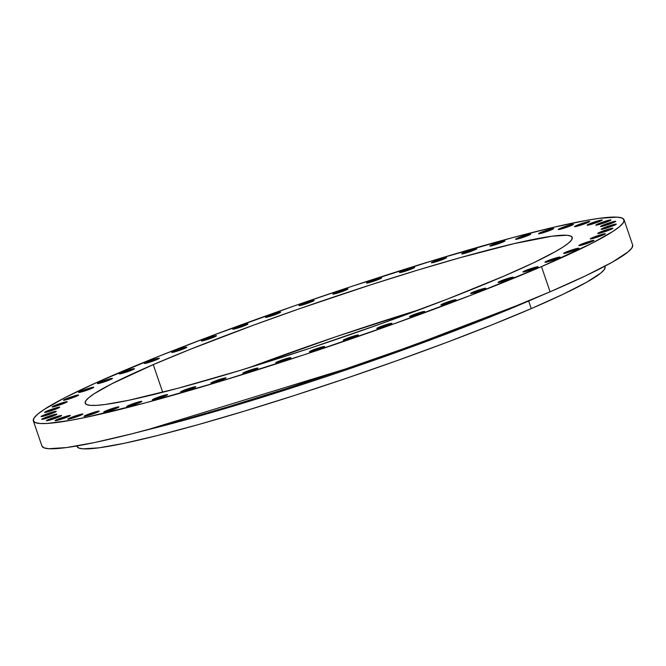 <?xml version="1.0" encoding="UTF-8"?>
<svg xmlns="http://www.w3.org/2000/svg" width="666" height="666" viewBox="0 0 666 666"><rect width="100%" height="100%" fill="white"/><g stroke="black" fill="none" stroke-linecap="round" stroke-linejoin="round"><path stroke-width="1" d="M86.13 415.126A8.017 0.641 161.2 0 1 94.339 412.196A8.017 0.641 161.2 0 1 99.176 411.163A8.017 0.641 161.2 0 1 97.061 412.371L88.819 415.309L84.008 416.325L94.364 412.179L99.009 411.097L97.061 412.371A8.017 0.641 161.2 0 1 88.853 415.301A8.017 0.641 161.2 0 1 84.008 416.333A8.017 0.641 161.2 0 1 86.13 415.126L86.422 415.992L86.13 415.126M69.847 417.998A8.017 0.641 161.2 0 1 78.047 415.06A8.017 0.641 161.2 0 1 82.892 414.036A8.017 0.641 161.2 0 1 80.769 415.234L72.536 418.181L67.724 419.197L78.08 415.051L82.726 413.969L80.769 415.234A8.017 0.641 161.2 0 1 72.569 418.173A8.017 0.641 161.2 0 1 67.724 419.197A8.017 0.641 161.2 0 1 69.847 417.998L70.138 418.856L69.847 417.998M57.251 419.463A8.017 0.641 161.2 0 1 65.459 416.525A8.017 0.641 161.2 0 1 70.305 415.501A8.017 0.641 161.2 0 1 68.182 416.7L59.948 419.647L55.128 420.662L65.493 416.516L70.13 415.434L68.182 416.7A8.017 0.641 161.2 0 1 59.973 419.638A8.017 0.641 161.2 0 1 55.128 420.662A8.017 0.641 161.2 0 1 57.251 419.463L57.542 420.321L57.251 419.463M48.543 419.505A8.017 0.641 161.2 0 1 56.752 416.566A8.017 0.641 161.2 0 1 61.597 415.542A8.017 0.641 161.2 0 1 59.474 416.741L51.232 419.688L46.42 420.704L56.777 416.558L61.422 415.476L59.474 416.741A8.017 0.641 161.2 0 1 51.265 419.68A8.017 0.641 161.2 0 1 46.42 420.704A8.017 0.641 161.2 0 1 48.543 419.505L48.834 420.363L48.543 419.505M43.839 418.115A8.017 0.641 161.2 0 1 52.048 415.184A8.017 0.641 161.2 0 1 56.885 414.152A8.017 0.641 161.2 0 1 54.77 415.359L46.528 418.306L41.717 419.314L52.073 415.176L56.718 414.085L54.77 415.359A8.017 0.641 161.2 0 1 46.562 418.298A8.017 0.641 161.2 0 1 41.717 419.322A8.017 0.641 161.2 0 1 43.839 418.115L44.131 418.981L43.839 418.115M43.207 415.326A8.017 0.641 161.2 0 1 51.415 412.396A8.017 0.641 161.2 0 1 56.26 411.363A8.017 0.641 161.2 0 1 54.137 412.57L45.896 415.509L41.084 416.525L51.44 412.379L56.086 411.297L54.137 412.57A8.017 0.641 161.2 0 1 45.929 415.501A8.017 0.641 161.2 0 1 41.084 416.533A8.017 0.641 161.2 0 1 43.207 415.326L43.498 416.192L43.207 415.326M46.662 411.172A8.017 0.641 161.2 0 1 54.87 408.233A8.017 0.641 161.2 0 1 59.707 407.209A8.017 0.641 161.2 0 1 57.592 408.408L49.351 411.355L44.539 412.371L54.895 408.225L59.54 407.142L57.592 408.408A8.017 0.641 161.2 0 1 49.384 411.347A8.017 0.641 161.2 0 1 44.539 412.371A8.017 0.641 161.2 0 1 46.662 411.172L46.953 412.029L46.662 411.172M54.146 405.711A8.017 0.641 161.2 0 1 62.354 402.772A8.017 0.641 161.2 0 1 67.199 401.748A8.017 0.641 161.2 0 1 65.077 402.947L56.835 405.894L52.023 406.909L62.379 402.764L67.025 401.681L65.077 402.947A8.017 0.641 161.2 0 1 56.868 405.885A8.017 0.641 161.2 0 1 52.023 406.909A8.017 0.641 161.2 0 1 54.146 405.711L54.437 406.568L54.146 405.711M65.551 399.026A8.017 0.641 161.2 0 1 73.76 396.087A8.017 0.641 161.2 0 1 78.605 395.063A8.017 0.641 161.2 0 1 76.482 396.262L68.248 399.209L63.428 400.224L73.793 396.079L78.43 394.996L76.482 396.262A8.017 0.641 161.2 0 1 68.273 399.2A8.017 0.641 161.2 0 1 63.437 400.224A8.017 0.641 161.2 0 1 65.551 399.026L65.851 399.883L65.551 399.026M80.719 391.208A8.017 0.641 161.2 0 1 88.928 388.278A8.017 0.641 161.2 0 1 93.773 387.246A8.017 0.641 161.2 0 1 91.65 388.453L83.416 391.392L78.596 392.407L88.961 388.261L93.598 387.179L91.65 388.453A8.017 0.641 161.2 0 1 83.441 391.383A8.017 0.641 161.2 0 1 78.605 392.416A8.017 0.641 161.2 0 1 80.719 391.208L81.019 392.074L80.719 391.208M99.425 382.384A8.017 0.641 161.2 0 1 107.634 379.445A8.017 0.641 161.2 0 1 112.479 378.421A8.017 0.641 161.2 0 1 110.356 379.62L102.123 382.567L97.303 383.583L107.667 379.437L112.304 378.355L110.356 379.62A8.017 0.641 161.2 0 1 102.148 382.559A8.017 0.641 161.2 0 1 97.303 383.583A8.017 0.641 161.2 0 1 99.425 382.384L99.717 383.241L99.425 382.384M121.395 372.669A8.017 0.641 161.2 0 1 129.604 369.738A8.017 0.641 161.2 0 1 134.449 368.706A8.017 0.641 161.2 0 1 132.326 369.913L124.084 372.852L119.272 373.867L129.629 369.73L134.274 368.639L132.326 369.913A8.017 0.641 161.2 0 1 124.117 372.843A8.017 0.641 161.2 0 1 119.272 373.876A8.017 0.641 161.2 0 1 121.395 372.669L121.687 373.534L121.395 372.669M146.304 362.212A8.017 0.641 161.2 0 1 154.512 359.282A8.017 0.641 161.2 0 1 159.357 358.25A8.017 0.641 161.2 0 1 157.234 359.457L149.001 362.404L144.181 363.411L154.545 359.274L159.182 358.183L157.234 359.457A8.017 0.641 161.2 0 1 149.026 362.396A8.017 0.641 161.2 0 1 144.189 363.42A8.017 0.641 161.2 0 1 146.304 362.212L146.603 363.078L146.304 362.212M173.801 351.173A8.017 0.641 161.2 0 1 182.009 348.235A8.017 0.641 161.2 0 1 186.846 347.211A8.017 0.641 161.2 0 1 184.732 348.41L176.49 351.357L171.678 352.364L182.034 348.226L186.68 347.144L184.732 348.41A8.017 0.641 161.2 0 1 176.523 351.348A8.017 0.641 161.2 0 1 171.678 352.372A8.017 0.641 161.2 0 1 173.801 351.173L174.092 352.031L173.801 351.173M203.471 339.693A8.017 0.641 161.2 0 1 211.68 336.763A8.017 0.641 161.2 0 1 216.517 335.731A8.017 0.641 161.2 0 1 214.402 336.938L206.16 339.876L201.348 340.892L211.705 336.755L216.35 335.664L214.402 336.938A8.017 0.641 161.2 0 1 206.194 339.868A8.017 0.641 161.2 0 1 201.348 340.9A8.017 0.641 161.2 0 1 203.471 339.693L203.763 340.559L203.471 339.693M234.89 327.955A8.017 0.641 161.2 0 1 243.098 325.025A8.017 0.641 161.2 0 1 247.935 323.992A8.017 0.641 161.2 0 1 245.812 325.199L237.579 328.138L232.767 329.154L243.123 325.016L247.769 323.926L245.812 325.199A8.017 0.641 161.2 0 1 237.612 328.13A8.017 0.641 161.2 0 1 232.767 329.162A8.017 0.641 161.2 0 1 234.89 327.955L235.181 328.821L234.89 327.955M267.59 316.125A8.017 0.641 161.2 0 1 275.799 313.195A8.017 0.641 161.2 0 1 280.644 312.163A8.017 0.641 161.2 0 1 278.521 313.37L270.288 316.317L265.468 317.324L275.832 313.187L280.469 312.096L278.521 313.37A8.017 0.641 161.2 0 1 270.313 316.3A8.017 0.641 161.2 0 1 265.468 317.332A8.017 0.641 161.2 0 1 267.59 316.125L267.882 316.991L267.59 316.125M301.107 304.379A8.017 0.641 161.2 0 1 309.315 301.448A8.017 0.641 161.2 0 1 314.161 300.416A8.017 0.641 161.2 0 1 312.038 301.623L303.804 304.562L298.984 305.577L309.349 301.44L313.986 300.349L312.038 301.623A8.017 0.641 161.2 0 1 303.829 304.553A8.017 0.641 161.2 0 1 298.992 305.586A8.017 0.641 161.2 0 1 301.107 304.379L301.407 305.244L301.107 304.379M334.948 292.89A8.017 0.641 161.2 0 1 343.156 289.951A8.017 0.641 161.2 0 1 348.002 288.927A8.017 0.641 161.2 0 1 345.879 290.126L337.645 293.073L332.825 294.081L343.19 289.943L347.827 288.853L345.879 290.126A8.017 0.641 161.2 0 1 337.67 293.065A8.017 0.641 161.2 0 1 332.825 294.089A8.017 0.641 161.2 0 1 334.948 292.89L335.239 293.748L334.948 292.89M368.623 281.81A8.017 0.641 161.2 0 1 376.831 278.879A8.017 0.641 161.2 0 1 381.668 277.847A8.017 0.641 161.2 0 1 379.553 279.054L371.312 281.993L366.5 283.008L376.856 278.871L381.501 277.78L379.553 279.054A8.017 0.641 161.2 0 1 371.345 281.984A8.017 0.641 161.2 0 1 366.5 283.017A8.017 0.641 161.2 0 1 368.623 281.81L368.914 282.675L368.623 281.81M401.623 271.32A8.017 0.641 161.2 0 1 409.831 268.381A8.017 0.641 161.2 0 1 414.677 267.357A8.017 0.641 161.2 0 1 412.554 268.556L404.32 271.503L399.508 272.519L409.865 268.373L414.51 267.291L412.554 268.556A8.017 0.641 161.2 0 1 404.345 271.495A8.017 0.641 161.2 0 1 399.508 272.519A8.017 0.641 161.2 0 1 401.623 271.32L401.923 272.178L401.623 271.32M433.491 261.563A8.017 0.641 161.2 0 1 441.7 258.624A8.017 0.641 161.2 0 1 446.545 257.6A8.017 0.641 161.2 0 1 444.422 258.799L436.188 261.746L431.368 262.762L441.733 258.616L446.37 257.534L444.422 258.799A8.017 0.641 161.2 0 1 436.213 261.738A8.017 0.641 161.2 0 1 431.368 262.762A8.017 0.641 161.2 0 1 433.491 261.563L433.782 262.421L433.491 261.563M463.752 252.68A8.017 0.641 161.2 0 1 471.961 249.742A8.017 0.641 161.2 0 1 476.798 248.718A8.017 0.641 161.2 0 1 474.683 249.925L466.441 252.864L461.63 253.879L471.986 249.733L476.631 248.651L474.683 249.925A8.017 0.641 161.2 0 1 466.475 252.855A8.017 0.641 161.2 0 1 461.63 253.879A8.017 0.641 161.2 0 1 463.752 252.68L464.044 253.538L463.752 252.68M491.958 244.805A8.017 0.641 161.2 0 1 500.166 241.875A8.017 0.641 161.2 0 1 505.011 240.842A8.017 0.641 161.2 0 1 502.888 242.049L494.647 244.988L489.835 246.004L500.199 241.858L504.836 240.776L502.888 242.049A8.017 0.641 161.2 0 1 494.68 244.98A8.017 0.641 161.2 0 1 489.835 246.012A8.017 0.641 161.2 0 1 491.958 244.805L492.249 245.671L491.958 244.805M517.707 238.053A8.017 0.641 161.2 0 1 525.915 235.115A8.017 0.641 161.2 0 1 530.76 234.091A8.017 0.641 161.2 0 1 528.638 235.289L520.396 238.237L515.584 239.252L525.94 235.106L530.586 234.024L528.638 235.289A8.017 0.641 161.2 0 1 520.429 238.228A8.017 0.641 161.2 0 1 515.584 239.252A8.017 0.641 161.2 0 1 517.707 238.053L517.998 238.911L517.707 238.053M540.617 232.517A8.017 0.641 161.2 0 1 548.826 229.587A8.017 0.641 161.2 0 1 553.671 228.555A8.017 0.641 161.2 0 1 551.548 229.762L543.314 232.709L538.494 233.716L548.859 229.579L553.496 228.488L551.548 229.762A8.017 0.641 161.2 0 1 543.339 232.692A8.017 0.641 161.2 0 1 538.494 233.724A8.017 0.641 161.2 0 1 540.617 232.517L540.909 233.383L540.617 232.517M560.364 228.288A8.017 0.641 161.2 0 1 568.573 225.349A8.017 0.641 161.2 0 1 573.409 224.325A8.017 0.641 161.2 0 1 571.295 225.524L563.053 228.471L558.241 229.487L568.597 225.341L573.243 224.259L571.295 225.524A8.017 0.641 161.2 0 1 563.086 228.463A8.017 0.641 161.2 0 1 558.241 229.487A8.017 0.641 161.2 0 1 560.364 228.288L560.655 229.146L560.364 228.288M576.648 225.416A8.017 0.641 161.2 0 1 584.856 222.486A8.017 0.641 161.2 0 1 589.693 221.453A8.017 0.641 161.2 0 1 587.578 222.66L579.337 225.599L574.525 226.615L584.881 222.477L589.527 221.387L587.578 222.66A8.017 0.641 161.2 0 1 579.37 225.591A8.017 0.641 161.2 0 1 574.525 226.623A8.017 0.641 161.2 0 1 576.648 225.416L576.939 226.282L576.648 225.416M589.235 223.951A8.017 0.641 161.2 0 1 597.444 221.012A8.017 0.641 161.2 0 1 602.289 219.988A8.017 0.641 161.2 0 1 600.166 221.195L591.924 224.134L587.112 225.15L597.477 221.004L602.114 219.922L600.166 221.195A8.017 0.641 161.2 0 1 591.957 224.126A8.017 0.641 161.2 0 1 587.112 225.158A8.017 0.641 161.2 0 1 589.235 223.951L589.527 224.817L589.235 223.951M597.943 223.909A8.017 0.641 161.2 0 1 606.152 220.979A8.017 0.641 161.2 0 1 610.997 219.946A8.017 0.641 161.2 0 1 608.874 221.154L600.64 224.092L595.82 225.108L606.185 220.97L610.822 219.88L608.874 221.154A8.017 0.641 161.2 0 1 600.665 224.084A8.017 0.641 161.2 0 1 595.829 225.116A8.017 0.641 161.2 0 1 597.943 223.909L598.243 224.775L597.943 223.909M602.655 225.299A8.017 0.641 161.2 0 1 610.864 222.361A8.017 0.641 161.2 0 1 615.7 221.337A8.017 0.641 161.2 0 1 613.586 222.536L605.344 225.483L600.532 226.49L610.889 222.352L615.534 221.27L613.586 222.536A8.017 0.641 161.2 0 1 605.377 225.474A8.017 0.641 161.2 0 1 600.532 226.498A8.017 0.641 161.2 0 1 602.655 225.299L602.946 226.157L602.655 225.299M603.279 228.088A8.017 0.641 161.2 0 1 611.488 225.15A8.017 0.641 161.2 0 1 616.333 224.126A8.017 0.641 161.2 0 1 614.21 225.324L605.977 228.272L601.157 229.287L611.521 225.141L616.158 224.059L614.21 225.324A8.017 0.641 161.2 0 1 606.002 228.263A8.017 0.641 161.2 0 1 601.165 229.287A8.017 0.641 161.2 0 1 603.279 228.088L603.579 228.946L603.279 228.088M599.833 232.243A8.017 0.641 161.2 0 1 608.041 229.312A8.017 0.641 161.2 0 1 612.878 228.28A8.017 0.641 161.2 0 1 610.764 229.487L602.522 232.426L597.71 233.441L608.066 229.304L612.712 228.213L610.764 229.487A8.017 0.641 161.2 0 1 602.555 232.417A8.017 0.641 161.2 0 1 597.71 233.45A8.017 0.641 161.2 0 1 599.833 232.243L600.124 233.108L599.833 232.243M592.34 237.704A8.017 0.641 161.2 0 1 600.549 234.773A8.017 0.641 161.2 0 1 605.394 233.741A8.017 0.641 161.2 0 1 603.271 234.948L595.038 237.887L590.218 238.903L600.582 234.765L605.227 233.674L603.271 234.948A8.017 0.641 161.2 0 1 595.063 237.879A8.017 0.641 161.2 0 1 590.226 238.911A8.017 0.641 161.2 0 1 592.34 237.704L592.64 238.57L592.34 237.704M580.935 244.389A8.017 0.641 161.2 0 1 589.144 241.458A8.017 0.641 161.2 0 1 593.989 240.426A8.017 0.641 161.2 0 1 591.866 241.633L583.624 244.58L578.812 245.588L589.169 241.45L593.814 240.359L591.866 241.633A8.017 0.641 161.2 0 1 583.657 244.564A8.017 0.641 161.2 0 1 578.812 245.596A8.017 0.641 161.2 0 1 580.935 244.389L581.227 245.255L580.935 244.389M565.767 252.206A8.017 0.641 161.2 0 1 573.975 249.267A8.017 0.641 161.2 0 1 578.821 248.243A8.017 0.641 161.2 0 1 576.698 249.442L568.456 252.389L563.644 253.405L574 249.259L578.646 248.177L576.698 249.442A8.017 0.641 161.2 0 1 568.489 252.381A8.017 0.641 161.2 0 1 563.644 253.405A8.017 0.641 161.2 0 1 565.767 252.206L566.058 253.063L565.767 252.206M547.061 261.03A8.017 0.641 161.2 0 1 555.269 258.1A8.017 0.641 161.2 0 1 560.114 257.068A8.017 0.641 161.2 0 1 557.991 258.275L549.758 261.214L544.938 262.229L555.302 258.092L559.94 257.001L557.991 258.275A8.017 0.641 161.2 0 1 549.783 261.205A8.017 0.641 161.2 0 1 544.938 262.238A8.017 0.641 161.2 0 1 547.061 261.03L547.352 261.896L547.061 261.03M525.091 270.746A8.017 0.641 161.2 0 1 533.3 267.807A8.017 0.641 161.2 0 1 538.145 266.783A8.017 0.641 161.2 0 1 536.022 267.982L527.788 270.929L522.968 271.944L533.333 267.799L537.97 266.716L536.022 267.982A8.017 0.641 161.2 0 1 527.813 270.92A8.017 0.641 161.2 0 1 522.977 271.944A8.017 0.641 161.2 0 1 525.091 270.746L525.391 271.603L525.091 270.746M500.183 281.202A8.017 0.641 161.2 0 1 508.391 278.263A8.017 0.641 161.2 0 1 513.236 277.239A8.017 0.641 161.2 0 1 511.113 278.438L502.872 281.385L498.06 282.401L508.424 278.255L513.061 277.173L511.113 278.438A8.017 0.641 161.2 0 1 502.905 281.377A8.017 0.641 161.2 0 1 498.06 282.401A8.017 0.641 161.2 0 1 500.183 281.202L500.474 282.059L500.183 281.202M472.693 292.241A8.017 0.641 161.2 0 1 480.902 289.31A8.017 0.641 161.2 0 1 485.739 288.286A8.017 0.641 161.2 0 1 483.624 289.485L475.382 292.432L470.571 293.44L480.927 289.302L485.572 288.212L483.624 289.485A8.017 0.641 161.2 0 1 475.416 292.424A8.017 0.641 161.2 0 1 470.571 293.448A8.017 0.641 161.2 0 1 472.693 292.241L472.985 293.107L472.693 292.241M443.023 303.721A8.017 0.641 161.2 0 1 451.232 300.782A8.017 0.641 161.2 0 1 456.068 299.758A8.017 0.641 161.2 0 1 453.954 300.957L445.712 303.904L440.9 304.92L451.257 300.774L455.902 299.692L453.954 300.957A8.017 0.641 161.2 0 1 445.745 303.896A8.017 0.641 161.2 0 1 440.9 304.92A8.017 0.641 161.2 0 1 443.023 303.721L443.315 304.578L443.023 303.721M411.605 315.459A8.017 0.641 161.2 0 1 419.813 312.52A8.017 0.641 161.2 0 1 424.65 311.497A8.017 0.641 161.2 0 1 422.535 312.695L414.294 315.642L409.482 316.658L419.838 312.512L424.483 311.43L422.535 312.695A8.017 0.641 161.2 0 1 414.327 315.634A8.017 0.641 161.2 0 1 409.482 316.658A8.017 0.641 161.2 0 1 411.605 315.459L411.896 316.317L411.605 315.459M378.896 327.289A8.017 0.641 161.2 0 1 387.104 324.35A8.017 0.641 161.2 0 1 391.949 323.326A8.017 0.641 161.2 0 1 389.826 324.525L381.585 327.472L376.773 328.488L387.137 324.342L391.775 323.26L389.826 324.525A8.017 0.641 161.2 0 1 381.618 327.464A8.017 0.641 161.2 0 1 376.773 328.488A8.017 0.641 161.2 0 1 378.896 327.289L379.187 328.147L378.896 327.289M345.379 339.036A8.017 0.641 161.2 0 1 353.588 336.097A8.017 0.641 161.2 0 1 358.433 335.073A8.017 0.641 161.2 0 1 356.31 336.272L348.068 339.219L343.256 340.234L353.621 336.089L358.258 335.006L356.31 336.272A8.017 0.641 161.2 0 1 348.102 339.21A8.017 0.641 161.2 0 1 343.256 340.234A8.017 0.641 161.2 0 1 345.379 339.036L345.671 339.893L345.379 339.036M311.538 350.532A8.017 0.641 161.2 0 1 319.747 347.594A8.017 0.641 161.2 0 1 324.592 346.57A8.017 0.641 161.2 0 1 322.469 347.769L314.227 350.716L309.415 351.723L319.78 347.585L324.417 346.495L322.469 347.769A8.017 0.641 161.2 0 1 314.26 350.707A8.017 0.641 161.2 0 1 309.415 351.731A8.017 0.641 161.2 0 1 311.538 350.532L311.83 351.39L311.538 350.532M277.872 361.605A8.017 0.641 161.2 0 1 286.08 358.666A8.017 0.641 161.2 0 1 290.917 357.642A8.017 0.641 161.2 0 1 288.803 358.841L280.561 361.788L275.749 362.804L286.105 358.658L290.751 357.575L288.803 358.841A8.017 0.641 161.2 0 1 280.594 361.78A8.017 0.641 161.2 0 1 275.749 362.804A8.017 0.641 161.2 0 1 277.872 361.605L278.163 362.462L277.872 361.605M244.863 372.094A8.017 0.641 161.2 0 1 253.072 369.164A8.017 0.641 161.2 0 1 257.917 368.132A8.017 0.641 161.2 0 1 255.794 369.339L247.552 372.277L242.74 373.293L253.097 369.147L257.742 368.065L255.794 369.339A8.017 0.641 161.2 0 1 247.585 372.269A8.017 0.641 161.2 0 1 242.74 373.301A8.017 0.641 161.2 0 1 244.863 372.094L245.155 372.96L244.863 372.094M212.995 381.851A8.017 0.641 161.2 0 1 221.204 378.921A8.017 0.641 161.2 0 1 226.049 377.888A8.017 0.641 161.2 0 1 223.926 379.096L215.692 382.034L210.872 383.05L221.237 378.912L225.874 377.822L223.926 379.096A8.017 0.641 161.2 0 1 215.717 382.026A8.017 0.641 161.2 0 1 210.872 383.058A8.017 0.641 161.2 0 1 212.995 381.851L213.286 382.717L212.995 381.851M182.742 390.734A8.017 0.641 161.2 0 1 190.951 387.795A8.017 0.641 161.2 0 1 195.787 386.771A8.017 0.641 161.2 0 1 193.673 387.978L185.431 390.917L180.619 391.933L190.976 387.787L195.621 386.705L193.673 387.978A8.017 0.641 161.2 0 1 185.464 390.909A8.017 0.641 161.2 0 1 180.619 391.941A8.017 0.641 161.2 0 1 182.742 390.734L183.033 391.6L182.742 390.734M154.529 398.609A8.017 0.641 161.2 0 1 162.737 395.671A8.017 0.641 161.2 0 1 167.582 394.647A8.017 0.641 161.2 0 1 165.459 395.845L157.226 398.792L152.406 399.808L162.77 395.662L167.407 394.58L165.459 395.845A8.017 0.641 161.2 0 1 157.251 398.784A8.017 0.641 161.2 0 1 152.414 399.808A8.017 0.641 161.2 0 1 154.529 398.609L154.82 399.467L154.529 398.609M105.869 410.897A8.017 0.641 161.2 0 1 114.077 407.958A8.017 0.641 161.2 0 1 118.923 406.934A8.017 0.641 161.2 0 1 116.8 408.133L108.566 411.08L103.746 412.096L114.111 407.95L118.748 406.868L116.8 408.133A8.017 0.641 161.2 0 1 108.591 411.072A8.017 0.641 161.2 0 1 103.746 412.096A8.017 0.641 161.2 0 1 105.869 410.897L106.16 411.755L105.869 410.897M128.779 405.361A8.017 0.641 161.2 0 1 136.988 402.422A8.017 0.641 161.2 0 1 141.833 401.398A8.017 0.641 161.2 0 1 139.71 402.605L131.477 405.544L126.657 406.56L137.021 402.414L141.658 401.332L139.71 402.605A8.017 0.641 161.2 0 1 131.502 405.536A8.017 0.641 161.2 0 1 126.665 406.568A8.017 0.641 161.2 0 1 128.779 405.361L129.079 406.227L128.779 405.361M540.276 295.979L528.679 301.04A278.871 22.203 161.2 0 1 146.229 430.128L375.599 359.74L528.679 301.04L531.26 308.608L528.679 301.04A278.871 22.203 161.2 0 0 540.276 295.979M76.881 445.954L77.073 446.495A278.871 22.203 -18.8 0 0 245.604 410.755A278.871 22.203 -18.8 0 0 531.26 308.608A278.871 22.203 -18.8 0 0 605.061 266.75L604.878 266.209M420.621 309.29A257.234 20.48 -18.8 0 0 249.159 367.657L336.521 336.538L420.621 309.29M153.272 364.618A257.234 20.48 161.2 0 1 416.758 270.396A257.234 20.48 161.2 0 1 572.227 237.429A257.234 20.48 161.2 0 1 504.145 276.032L447.527 299.051L380.677 323.892L309.357 348.435L239.702 370.546L177.705 388.345L128.721 400.283L105.428 404.453L96.953 405.328L90.718 405.386L86.763 404.628L85.148 403.063L85.872 400.691L88.944 397.552L94.314 393.664L111.771 383.816L153.272 364.618L189.619 349.583L253.663 325.116L300.316 308.441L371.77 284.482L417.724 270.105L460.248 257.659L514.102 243.631L551.989 236.205L566.708 235.265L570.654 236.022L572.269 237.595L571.545 239.96L568.473 243.107L563.103 246.986L555.469 251.582L533.749 262.704L504.145 276.032A257.234 20.48 161.2 0 1 240.659 370.254A257.234 20.48 161.2 0 1 85.198 403.23A257.234 20.48 161.2 0 1 153.272 364.618L162.687 392.274L153.272 364.618M541.491 266.608A311.996 24.842 161.2 0 1 221.911 380.885A311.996 24.842 161.2 0 1 33.358 420.87A311.996 24.842 161.2 0 1 115.926 374.051A311.996 24.842 161.2 0 1 435.506 259.765A311.996 24.842 161.2 0 1 624.059 219.78A311.996 24.842 161.2 0 1 541.491 266.608L550.074 291.808L541.491 266.608L591.833 243.323L612.995 231.377L619.513 226.665L623.234 222.852L624.117 219.988L622.161 218.082L617.365 217.158L599.525 218.298L586.638 220.346L553.571 227.306L511.854 237.837L436.671 259.415L352.181 286.238L294.272 305.91L210.573 336.213L160.006 355.81L96.861 382.434L65.584 397.336L44.422 409.274L37.904 413.986L34.182 417.798L33.3 420.671L35.265 422.577L40.052 423.501L47.619 423.426L70.779 420.313L86.147 417.299L145.563 402.822L220.746 381.243L305.236 354.412L391.741 324.65L472.818 294.514L541.491 266.608M33.358 420.87L41.941 446.078A311.996 24.842 -18.8 0 0 230.494 406.094A311.996 24.842 -18.8 0 0 550.074 291.808A311.996 24.842 -18.8 0 0 632.642 244.988L624.059 219.78M41.883 445.879L43.839 447.785L48.635 448.701L66.475 447.569L94.73 442.507L132.301 433.716L177.747 421.545L229.329 406.443L285.056 389.011L342.799 369.905L400.324 349.858L455.427 329.645L505.993 310.048L550.074 291.808L585.972 275.641L612.32 262.154L628.096 251.873L631.818 248.06L632.7 245.188M77.015 446.32L78.771 448.018L83.05 448.842L99.001 447.827L124.251 443.298L157.834 435.447L198.46 424.567L244.564 411.072L294.38 395.487L345.987 378.405L397.411 360.489L446.661 342.424L491.858 324.908L531.26 308.608L563.344 294.147L586.896 282.101L600.998 272.91L604.328 269.505L605.111 266.933"/></g></svg>
